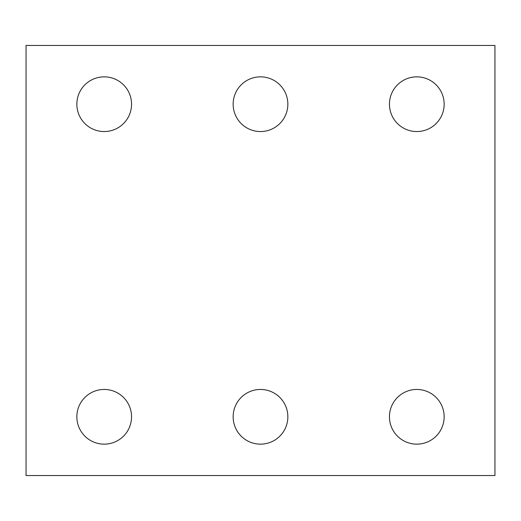 <?xml version="1.0" encoding="UTF-8"?>
<svg xmlns="http://www.w3.org/2000/svg" width="521" height="521" viewBox="0 0 521 521"><rect width="100%" height="100%" fill="white"/><g stroke="black" fill="none" stroke-linecap="round" stroke-linejoin="round"><path stroke-width="0.78" d="M494.95 475.543L26.05 475.543L26.05 45.457L494.95 45.457L494.95 475.543M287.853 416.8A27.352 27.352 0 0 0 246.824 393.114A27.352 27.352 0 0 0 246.824 440.486A27.352 27.352 0 0 0 287.853 416.8M444.152 416.8A27.352 27.352 0 0 0 403.124 393.114A27.352 27.352 0 0 0 403.124 440.486A27.352 27.352 0 0 0 444.152 416.8M131.553 416.8A27.352 27.352 0 0 0 90.524 393.114A27.352 27.352 0 0 0 90.524 440.486A27.352 27.352 0 0 0 131.553 416.8M287.853 104.2A27.352 27.352 0 0 0 246.824 80.514A27.352 27.352 0 0 0 246.824 127.886A27.352 27.352 0 0 0 287.853 104.2M444.152 104.2A27.352 27.352 0 0 0 403.124 80.514A27.352 27.352 0 0 0 403.124 127.886A27.352 27.352 0 0 0 444.152 104.2M131.553 104.2A27.352 27.352 0 0 0 90.524 80.514A27.352 27.352 0 0 0 90.524 127.886A27.352 27.352 0 0 0 131.553 104.2"/></g></svg>
